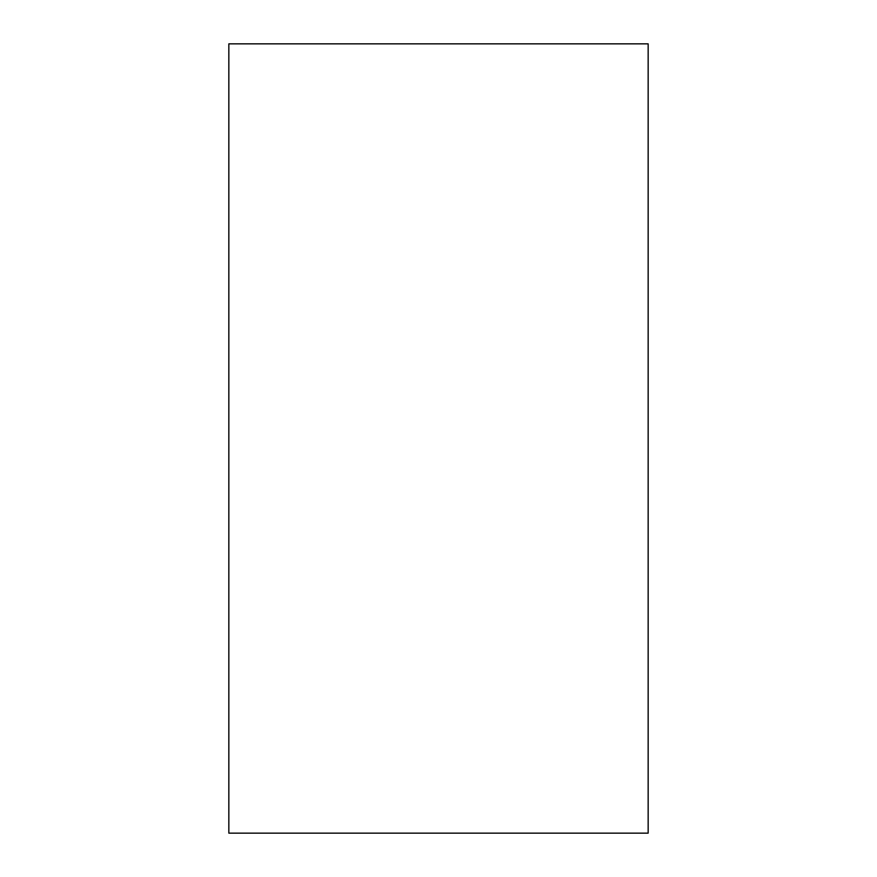 <?xml version="1.0" encoding="UTF-8"?>
<svg xmlns="http://www.w3.org/2000/svg" width="877" height="877" viewBox="0 0 877 877"><rect width="100%" height="100%" fill="white"/><g stroke="black" fill="none" stroke-linecap="round" stroke-linejoin="round"><path stroke-width="1.32" d="M648.158 43.85L228.842 43.85L228.842 833.15L648.158 833.15L648.158 43.85"/></g></svg>
